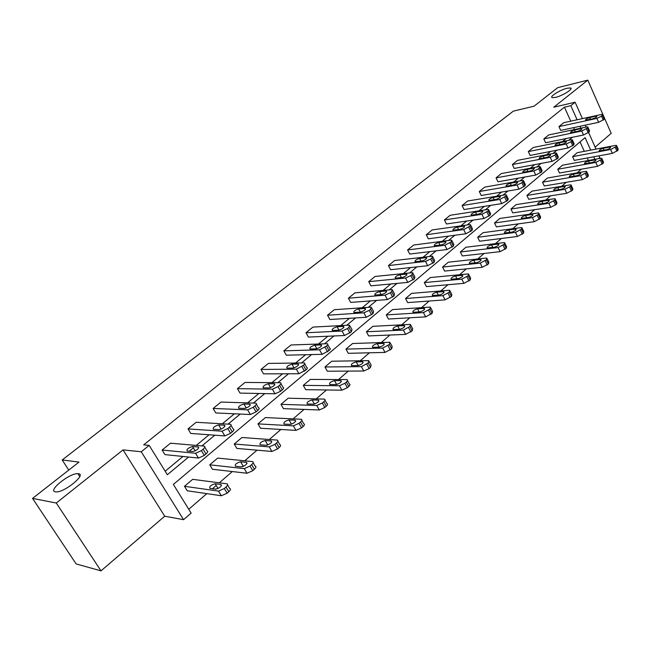 <?xml version="1.0" encoding="UTF-8"?>
<svg xmlns="http://www.w3.org/2000/svg" width="651" height="651" viewBox="0 0 651 651"><rect width="100%" height="100%" fill="white"/><g stroke="black" fill="none" stroke-linecap="round" stroke-linejoin="round"><path stroke-width="0.98" d="M78.397 473.7C86.811 474.253 64.514 492.563 56.051 491.912L55.384 491.847C47.36 490.87 69.795 472.878 77.9 473.659L78.397 473.7M567.135 88.235L570.463 87.942C573.987 88.601 562.594 95.827 555.531 97.39L552.325 97.658C548.809 96.983 560.047 89.846 567.135 88.235M595.128 147.142L611.199 133.357L604.763 118.71M602.842 114.348L587.804 80.138L553.765 107.22L575.11 102.223L582.417 118.628M32.55 498.406L56.287 503.02L100.995 570.862L76.143 563.929L32.55 498.406L78.983 462.096L62.195 459.956L513.362 111.126L534.048 106.186L557.744 87.649L587.804 80.138M599.001 155.825L599.799 157.623L598.66 158.616M188.757 509.277L206.815 493.637M212.478 488.722L216.222 485.491M219.297 482.822L232.309 471.552M244.711 460.81L256.99 450.175M269.311 439.506L280.898 429.465M293.121 418.878L304.058 409.406M316.199 398.892L326.509 389.965M338.561 379.525L348.285 371.103M360.247 360.744L369.41 352.801M381.283 342.516L389.925 335.037M401.708 324.833L409.845 317.786M421.539 307.654L429.196 301.022M440.8 290.973L448.002 284.731M459.525 274.755L466.295 268.887M477.728 258.984L484.092 253.475M495.427 243.653L501.4 238.478M512.654 228.729L518.261 223.879M529.426 214.203L534.666 209.663M545.758 200.06L550.656 195.813M561.658 186.292L566.24 182.321M577.152 172.865L581.433 169.162M590.685 150.129L585.103 137.646L173.369 484.434L191.134 513.11L183.574 519.685L141.243 451.761L149.169 445.382L167.356 474.734L188.595 457.043M100.995 570.862L164.719 516.219L183.574 519.685M62.195 459.956L68.762 470.087M231.015 425.372L233.148 428.985C234.384 429.269 234.091 430.246 232.261 431.914L230.609 433.306L224.823 435.918L190.767 433.444L188.025 428.911L196.154 422.287L230.364 424.273C231.593 424.55 231.292 425.518 229.461 427.178L227.801 428.57L222.015 431.19L188.025 428.911M280.939 383.716L282.982 387.321C284.096 387.589 283.836 388.46 282.209 389.933L280.662 391.235L275.031 393.798L240.016 393.098L237.428 388.655L245.053 382.438L280.353 382.707C281.46 382.967 281.199 383.83 279.572 385.302L278.018 386.604L272.378 389.176L237.428 388.655M327.73 344.664L329.707 348.252C330.7 348.513 330.472 349.294 329.024 350.596L322.074 354.331L286.285 355.186L283.836 350.832L291.013 344.981L327.217 343.728C328.21 343.98 327.982 344.753 326.525 346.055L319.568 349.799L283.836 350.832M371.688 307.98L373.593 311.552L372.982 313.652L366.253 317.273L329.845 319.503L327.518 315.23L334.28 309.713L371.233 307.126L370.614 309.209L369.247 310.356L363.885 312.822L327.518 315.23M413.06 273.444L414.89 277.017L414.337 278.897L407.819 282.396L370.924 285.846L368.71 281.655L375.098 276.455L412.661 272.663L412.099 274.535L410.805 275.617L405.573 278.042L368.71 281.655M452.054 240.886L453.828 244.442L453.324 246.135L447.001 249.528L409.723 254.061L407.616 249.943L413.654 245.028L450.948 240.178L451.704 240.178L451.192 241.863L444.861 245.256L407.616 249.943M488.877 210.135L490.594 213.683L490.13 215.204L483.994 218.5L446.431 223.985L444.43 219.948L450.142 215.286L487.713 209.508L488.575 209.5L488.104 211.014L481.96 214.309L444.43 219.948M523.713 181.043L525.365 184.575L524.934 185.958L518.969 189.148L481.219 195.487L479.299 191.524L484.718 187.106L522.476 180.498L523.445 180.482L521.915 182.752L517.032 185.047L479.299 191.524M556.703 153.49L558.306 157.005L557.907 158.25L552.105 161.358L514.225 168.446L512.386 164.557L517.537 160.366L555.417 153.018L556.467 152.985L555.026 155.084L550.25 157.33L512.386 164.557M587.991 127.352L589.554 130.851L589.171 131.974L583.532 134.993L545.579 142.756L543.829 138.932L548.72 134.944L586.657 126.953L587.796 126.896L587.414 128.019L581.758 131.038L543.829 138.932M165.175 471.218L182.955 456.457M189.254 451.241L193.363 447.823M196.244 445.43L209.093 434.778M222.308 423.809L234.376 413.792M247.526 402.879L258.862 393.473M271.931 382.633L282.575 373.796M295.57 363.014L305.563 354.73M318.477 344.013L327.852 336.233M340.685 325.59L349.465 318.298M362.216 307.72L370.443 300.892M383.113 290.379L390.82 283.991M403.408 273.542L410.602 267.569M423.109 257.194L429.831 251.62M442.249 241.309L448.523 236.11M460.859 225.873L466.702 221.023M478.957 210.859L484.385 206.351M496.558 196.252L501.604 192.069M513.688 182.036L518.359 178.162M530.362 168.202L534.683 164.613M546.596 154.726L550.583 151.423M562.415 141.601L566.085 138.565M574.491 129.516L573.637 127.629M570.74 121.176L564.45 107.163L143.684 444.869L149.169 445.382M603.046 114.779L604.576 118.262L604.209 119.336L598.643 122.315L560.682 130.387L558.965 126.595L563.733 122.705L601.687 114.413L602.859 114.348L601.532 116.212L596.91 118.401L558.965 126.595M572.554 140.25L574.133 143.757L573.743 144.937L568.022 148.005L530.101 155.434L528.303 151.585L533.324 147.492L571.236 139.819L572.335 139.77L570.935 141.788L566.215 144.009L528.303 151.585M540.428 167.087L542.055 170.611L541.64 171.921L535.757 175.07L497.934 181.792L496.062 177.861L501.343 173.565L539.166 166.575L540.175 166.55L538.694 168.731L533.869 171.001L496.062 177.861M506.535 195.39L508.219 198.929L507.772 200.378L501.726 203.625L464.057 209.541L462.096 205.545L467.662 201.013L505.331 194.804L506.25 194.787L505.794 196.228L499.74 199.475L462.096 205.545M470.73 225.295L472.471 228.843L471.983 230.454L465.758 233.799L428.334 238.811L426.275 234.742L432.15 229.958L469.591 224.628L470.396 224.628L469.908 226.222L463.675 229.567L426.275 234.742M432.842 256.925L434.64 260.49L434.111 262.28L427.699 265.722L390.592 269.726L388.435 265.575L394.644 260.522L432.467 256.185L431.93 257.959L430.677 259.008L425.502 261.409L388.435 265.575M392.683 290.452L394.547 294.024L393.969 296.018L387.353 299.574L350.677 302.43L348.415 298.199L354.982 292.844L392.26 289.638L391.666 291.615L390.34 292.722L385.042 295.172L348.415 298.199M350.051 326.037L351.988 329.626L351.345 331.839L344.509 335.517L308.395 337.08L306.003 332.767L312.968 327.087L349.571 325.142L348.912 327.347L347.496 328.527L342.068 331.025L306.003 332.767M304.709 363.885L306.719 367.473C307.768 367.742 307.524 368.564 305.994 369.955L298.931 373.755L263.509 373.853L260.986 369.451L268.383 363.421L304.163 362.908C305.205 363.168 304.961 363.982 303.423 365.366L296.351 369.166L260.986 369.451M256.388 404.206L258.48 407.811C259.643 408.087 259.375 409.015 257.65 410.578L256.046 411.92L250.342 414.516L215.782 412.954L213.113 408.462L220.99 402.049L255.77 403.148C256.942 403.417 256.657 404.336 254.932 405.899L253.32 407.241L247.608 409.837L213.113 408.462M204.788 447.229L206.994 450.874C208.263 451.184 207.929 452.217 206.009 453.975L204.292 455.415L198.49 458.06L164.939 454.61L162.115 450.028L170.513 443.185L204.121 446.122C205.391 446.415 205.057 447.44 203.12 449.198L201.403 450.63L195.593 453.283L162.115 450.028M564.45 107.163L570.805 105.69L575.11 102.223M164.719 516.219L123.055 449.898L56.287 503.02M123.055 449.898L141.243 451.761M585.322 125.147L586.177 127.051M588.585 132.47L596.007 149.12M580.863 128.174L580.017 126.278M577.111 119.784L570.805 105.69M201.94 445.927L214.822 435.193M228.086 424.143L240.195 414.052M253.385 403.067L264.754 393.595M277.863 382.674L288.539 373.78M301.568 362.924L311.585 354.583M324.532 343.801L333.922 335.973M346.788 325.256L355.592 317.924M368.368 307.28L376.612 300.412M389.306 289.833L397.02 283.405M409.634 272.907L416.843 266.894M429.367 256.461L436.097 250.855M448.539 240.496L454.813 235.263M467.166 224.969L473.017 220.103M485.28 209.882L490.716 205.35M502.897 195.21L507.943 191.003M520.043 180.929L524.714 177.031M536.725 167.03L541.046 163.425M552.968 153.498L556.955 150.169M568.795 140.315L572.457 137.255M594.794 159.324L593.671 156.81M588.398 160.488L587.275 157.99M584.297 151.349L580.049 141.902M184.477 486.297L192.663 479.339L226.857 483.807C228.151 484.173 227.858 485.255 225.987 487.038L228.81 491.708L227.134 493.173L221.381 495.761L187.236 490.773L184.477 486.297L218.549 491.098L224.31 488.502L225.987 487.038M209.752 464.83L217.686 458.092L252.433 461.583C253.695 461.933 253.426 462.951 251.652 464.643L254.386 469.273L252.775 470.689L247.038 473.244L212.438 469.265L209.752 464.83L244.288 468.622L250.033 466.059L251.652 464.643M234.238 444.031L241.928 437.505L277.204 440.084C278.4 440.426 278.156 441.386 276.472 442.981L279.133 447.562L277.57 448.93L271.915 451.46L236.85 448.425L234.238 444.031L269.245 446.887L274.909 444.348L276.472 442.981M257.967 423.882L265.421 417.551L301.185 419.277C302.316 419.602 302.088 420.513 300.502 422.019L303.089 426.551L301.576 427.878L295.985 430.384L260.506 428.228L257.967 423.882L293.389 425.852L298.988 423.337L300.502 422.019M280.972 404.336L288.198 398.2L324.41 399.12C325.484 399.437 325.264 400.3 323.767 401.708L326.281 406.2L324.816 407.485L319.299 409.967L283.445 408.649L280.972 404.336L316.777 405.483L322.302 402.993L323.767 401.708M303.293 385.384L310.307 379.427L346.918 379.582C347.927 379.891 347.732 380.713 346.316 382.039L348.757 386.482L347.341 387.727L341.889 390.193L305.693 389.656L303.293 385.384L339.431 385.75L344.892 383.284L346.316 382.039M324.955 366.985L331.758 361.207L368.735 360.646L368.165 362.973L370.541 367.376L369.166 368.58L363.787 371.013L327.298 371.216L324.955 366.985L361.395 366.619L368.165 362.973M345.982 349.123L352.598 343.508L389.9 342.271L389.355 344.477L391.674 348.838L385.018 352.419L348.269 353.314L345.982 349.123L382.698 348.065L389.355 344.477M366.407 331.774L372.836 326.322L409.853 324.41L410.431 324.45L409.918 326.533L412.173 330.854L405.63 334.378L368.637 335.924L366.407 331.774L403.36 330.065L409.918 326.533M386.263 314.913L392.504 309.607L429.725 307.101L430.368 307.142L429.88 309.119L432.077 313.391L425.632 316.866L388.435 319.031L386.263 314.913L423.419 312.594L429.88 309.119M405.557 298.524L411.627 293.365L449.027 290.289L449.727 290.33L449.263 292.201L451.403 296.441L445.056 299.859L407.681 302.601L405.557 298.524L442.9 295.627L449.263 292.201M424.33 282.583L430.23 277.57L467.776 273.957L468.541 273.99L468.093 275.772L470.185 279.963L463.927 283.331L426.397 286.619L424.33 282.583L461.828 279.141L468.093 275.772M442.582 267.073L448.336 262.198L486.004 258.081L486.826 258.113L486.395 259.806L488.437 263.956L482.269 267.268L444.6 271.076L442.582 267.073L480.218 263.118L486.395 259.806M460.355 251.986L465.953 247.234L503.736 242.644L504.606 242.668L504.191 244.271L506.177 248.389L500.106 251.652L462.324 255.949L460.355 251.986L498.105 247.543L504.191 244.271M477.655 237.29L483.107 232.659L520.979 227.622L521.899 227.647L521.5 229.168L523.445 233.245L517.447 236.468L479.584 241.22L477.655 237.29L515.502 232.391L521.5 229.168M494.508 222.976L499.822 218.467L537.759 213.007L538.735 213.023L538.344 214.472L540.24 218.508L534.333 221.682L496.396 226.865L494.508 222.976L532.428 217.646L538.344 214.472M510.929 209.028L516.105 204.634L554.091 198.775L555.116 198.791L554.733 200.166L556.589 204.162L550.762 207.295L512.768 212.893L510.929 209.028L548.907 203.299L554.733 200.166M526.928 195.438L531.973 191.158L569.999 184.917L571.065 184.925L570.699 186.235L572.514 190.198L566.769 193.282L528.726 199.263L526.928 195.438L564.946 189.319L570.699 186.235M542.527 182.19L547.45 178.016L585.501 171.416L586.608 171.416L586.258 172.661L588.024 176.592L582.36 179.627L544.293 185.983L542.527 182.19L580.578 175.705L586.258 172.661M557.744 169.268L562.537 165.191L600.604 158.266L601.752 158.25L601.41 159.438L603.143 163.328L597.545 166.331L559.469 173.028L557.744 169.268L595.811 162.441L601.41 159.438M572.587 156.663L577.266 152.684L615.333 145.433L616.513 145.417L616.18 146.548L617.872 150.405L612.355 153.367L574.272 160.39L572.587 156.663L610.654 149.51L616.18 146.548M595.982 116.187L596.91 116.138C597.097 116.92 595.771 117.782 592.931 118.726L585.64 120.158C585.452 119.385 586.771 118.523 589.594 117.579L595.982 116.187L596.406 117.147M616.725 145.889L618.206 149.266L617.872 150.405M609.637 147.093L603.225 148.306C600.409 149.201 599.107 150.064 599.319 150.91L606.642 149.689C609.474 148.802 610.784 147.932 610.565 147.077L609.637 147.093L610.101 148.143M580.936 128.703L581.831 128.662C582.035 129.468 580.692 130.355 577.803 131.315L570.536 132.69C570.333 131.884 571.668 131.006 574.54 130.045L580.936 128.703L581.367 129.671M565.499 141.544L566.362 141.511C566.582 142.349 565.223 143.253 562.277 144.221L555.051 145.539C554.823 144.709 556.174 143.806 559.103 142.838L565.499 141.544L565.939 142.528M601.972 158.754L603.485 162.132L603.143 163.328M594.892 159.894L588.471 161.057C585.607 161.961 584.289 162.848 584.525 163.718L591.816 162.563C594.705 161.66 596.031 160.764 595.787 159.886L594.892 159.894L595.364 160.96M586.844 171.945L588.374 175.331L588.024 176.592M579.764 173.028L573.344 174.134C570.422 175.046 569.096 175.957 569.348 176.86L576.607 175.762C579.553 174.85 580.895 173.939 580.635 173.028L579.764 173.028L580.253 174.102M549.647 154.726L550.477 154.702C550.73 155.565 549.354 156.492 546.344 157.477L539.158 158.73C538.914 157.868 540.281 156.94 543.26 155.963L549.647 154.726L550.103 155.719M571.326 185.478L572.872 188.88L572.514 190.198M564.238 186.503L557.826 187.553C554.847 188.473 553.505 189.4 553.781 190.344L561.007 189.311C564.01 188.383 565.361 187.447 565.076 186.503L564.238 186.503L564.742 187.586M533.381 168.259L534.178 168.235C534.447 169.138 533.055 170.082 529.987 171.083L522.843 172.263C522.574 171.368 523.965 170.432 527.001 169.431L533.381 168.259L533.844 169.26M555.384 199.377L556.963 202.778L556.589 204.162M548.313 200.337L541.901 201.322C538.865 202.249 537.498 203.21 537.807 204.178L544.993 203.218C548.052 202.282 549.42 201.322 549.11 200.345L548.313 200.337L548.817 201.428M516.674 182.158L517.431 182.142C517.732 183.069 516.316 184.046 513.191 185.055L506.087 186.17C505.803 185.242 507.202 184.274 510.303 183.265L516.674 182.158L517.154 183.167M539.02 213.642L540.623 217.052L540.24 218.508M531.957 214.537L525.552 215.448C522.46 216.401 521.077 217.377 521.402 218.386L528.547 217.491C531.664 216.547 533.055 215.562 532.721 214.545L531.957 214.537L532.477 215.636M499.512 196.431L500.228 196.423C500.554 197.391 499.122 198.384 495.932 199.409L488.885 200.451C488.567 199.491 489.991 198.498 493.157 197.481L499.512 196.431L500.001 197.448M522.216 228.298L523.835 231.707L523.445 233.245M515.153 229.119L508.765 229.966C505.607 230.926 504.208 231.927 504.558 232.977L511.653 232.163C514.835 231.195 516.243 230.185 515.877 229.136L515.153 229.119L515.69 230.234M481.87 211.103L482.554 211.103C482.896 212.104 481.447 213.129 478.192 214.171L471.202 215.131C470.86 214.13 472.309 213.113 475.531 212.08L481.87 211.103L482.367 212.128M504.94 243.36L506.592 246.77L506.177 248.389M497.893 244.109L491.513 244.874C488.291 245.85 486.875 246.875 487.257 247.966L494.296 247.234C497.543 246.249 498.967 245.215 498.576 244.125L497.893 244.109L498.438 245.224M463.74 226.19L464.375 226.19C464.749 227.232 463.276 228.281 459.956 229.339L453.023 230.218C452.657 229.185 454.121 228.143 457.417 227.085L463.74 226.19L464.244 227.223M487.184 258.838L488.86 262.255L488.437 263.956M480.153 259.505L473.79 260.197C470.502 261.189 469.062 262.247 469.477 263.37L476.451 262.719C479.763 261.726 481.211 260.669 480.796 259.529L480.153 259.505L480.707 260.636M445.081 241.708L445.675 241.708C446.073 242.79 444.584 243.873 441.191 244.947L434.331 245.744C433.94 244.662 435.421 243.596 438.782 242.522L445.081 241.708L445.601 242.742M468.923 274.763L470.624 278.172L470.185 279.963M461.909 275.349L455.57 275.951C452.209 276.96 450.752 278.042 451.192 279.214L458.101 278.652C461.486 277.643 462.951 276.553 462.503 275.373L461.909 275.349L462.47 276.472M425.892 257.674L426.438 257.674C426.861 258.805 425.347 259.912 421.889 261.002L415.094 261.71C414.679 260.587 416.184 259.489 419.618 258.398L425.892 257.674L426.413 258.707M450.142 291.135L451.867 294.545L451.403 296.441M443.144 291.64L436.821 292.153C433.395 293.17 431.914 294.293 432.386 295.505L439.222 295.041C442.68 294.016 444.169 292.893 443.689 291.664L443.144 291.64L443.713 292.763M406.134 274.104L406.631 274.112C407.087 275.283 405.549 276.423 402.009 277.538L395.303 278.148C394.856 276.984 396.394 275.845 399.893 274.738L406.134 274.104L406.663 275.137M430.807 307.988L432.557 311.398L432.077 313.391M423.825 308.403L417.543 308.826C414.036 309.86 412.539 311.007 413.035 312.277L419.797 311.902C423.329 310.861 424.843 309.705 424.33 308.436L423.825 308.403L424.411 309.526M385.791 291.03L386.238 291.038C386.718 292.258 385.156 293.43 381.543 294.561L374.919 295.074C374.455 293.861 376.009 292.69 379.59 291.567L385.791 291.03L386.328 292.055M410.895 325.337L412.677 328.747L412.173 330.854M403.945 325.663L397.688 325.98C394.115 327.038 392.594 328.218 393.114 329.536L399.795 329.268C403.408 328.21 404.938 327.022 404.401 325.695L403.945 325.663L404.531 326.786M364.829 308.46L365.219 308.476C365.732 309.746 364.145 310.958 360.451 312.106L353.924 312.504C353.428 311.243 355.007 310.047 358.668 308.899L364.829 308.46L365.374 309.477M390.397 343.207L392.203 346.617L391.674 348.838M383.472 343.443L377.255 343.647C373.601 344.721 372.046 345.941 372.608 347.317L379.191 347.154C382.886 346.08 384.44 344.851 383.87 343.468L384.066 344.55M343.223 326.436L343.565 326.444C344.102 327.77 342.491 329.015 338.715 330.187L332.287 330.48C331.766 329.162 333.369 327.925 337.112 326.753L343.223 326.436L343.777 327.437M369.263 361.622L371.103 365.032L370.541 367.376M362.371 361.761L356.195 361.85C352.46 362.949 350.889 364.202 351.475 365.626L357.969 365.585C361.736 364.487 363.315 363.225 362.713 361.785L362.965 362.859M320.951 344.965L321.228 344.973C321.797 346.356 320.154 347.642 316.296 348.838L309.982 349.009C309.428 347.634 311.064 346.356 314.889 345.168L320.951 344.965L321.496 345.958M347.479 380.607L349.351 384.017C350.36 384.326 350.165 385.148 348.757 386.482M340.619 380.64L334.492 380.615C330.675 381.722 329.072 383.024 329.691 384.513L336.079 384.586C339.936 383.472 341.539 382.161 340.904 380.664L341.222 381.73M297.971 364.08L298.191 364.088C298.785 365.536 297.108 366.863 293.162 368.075L286.969 368.124C286.391 366.692 288.059 365.374 291.965 364.161L297.971 364.08L298.516 365.056M325.004 400.186L326.908 403.587C327.982 403.913 327.779 404.784 326.281 406.2M318.193 400.113L312.114 399.958C308.216 401.089 306.58 402.432 307.231 403.978L313.505 404.19C317.444 403.05 319.08 401.7 318.42 400.137L318.787 401.179M274.242 383.813L274.405 383.821C275.023 385.327 273.314 386.702 269.286 387.939L263.216 387.85C262.613 386.36 264.314 384.993 268.302 383.764L274.242 383.813L274.787 384.765M301.812 420.383L303.757 423.793C304.888 424.127 304.668 425.046 303.089 426.551M295.041 420.212L289.028 419.911C285.04 421.067 283.38 422.458 284.056 424.07L290.208 424.411C294.236 423.256 295.904 421.864 295.212 420.229L295.644 421.254M249.748 404.19L249.846 404.198C250.489 405.776 248.747 407.192 244.621 408.454L238.681 408.226C238.063 406.663 239.796 405.256 243.881 404.002L249.748 404.19L250.285 405.125M267.683 445.015L266.308 445.3M277.871 441.24L279.849 444.649C281.045 444.991 280.809 445.959 279.133 447.562M271.15 440.955L265.201 440.515C261.124 441.687 259.432 443.119 260.131 444.812L266.153 445.292C270.271 444.112 271.972 442.672 271.255 440.971L271.744 441.972M224.432 425.249L224.473 425.249C225.132 426.901 223.358 428.366 219.135 429.652L213.341 429.278C212.706 427.642 214.472 426.185 218.646 424.9L224.432 425.249L224.969 426.153M243.466 466.352L241.155 466.848M253.141 462.78L255.159 466.189C256.421 466.547 256.16 467.573 254.386 469.273M246.469 462.381L240.593 461.787C236.427 462.983 234.702 464.464 235.418 466.23L241.301 466.865C245.517 465.66 247.258 464.171 246.509 462.389L247.055 463.366M198.262 447.017C198.921 448.726 197.107 450.248 192.818 451.574L187.106 451.029C186.503 449.32 188.318 447.807 192.541 446.505L198.262 447.017L198.783 447.88M218.321 488.413L215.278 489.113M227.581 485.011L229.665 488.453C230.959 488.836 230.674 489.918 228.81 491.708M220.966 484.531L215.147 483.758C210.924 484.979 209.158 486.509 209.85 488.364L215.66 489.17C219.94 487.925 221.706 486.378 220.966 484.531L221.535 485.475M598.643 122.315L596.91 118.401M604.209 119.336L602.484 115.414M603.257 120.134L601.532 116.212M589.594 117.579L590.351 119.288M610.654 149.51L612.355 153.367M615.244 147.362L616.945 151.219M604.055 150.178L603.225 148.306M583.532 134.993L581.758 131.038M589.171 131.974L587.414 128.019M588.195 132.796L586.429 128.833M574.54 130.045L575.338 131.827M568.022 148.005L566.215 144.009M573.743 144.937L571.936 140.95M572.742 145.783L570.935 141.788M559.103 142.838L559.95 144.693M595.811 162.441L597.545 166.331M600.45 160.276L602.183 164.166M589.35 163.002L588.471 161.057M580.578 175.705L582.36 179.627M585.265 173.524L587.047 177.446M574.272 176.161L573.344 174.134M552.105 161.358L550.25 157.33M557.907 158.25L556.06 154.214M556.874 159.113L555.026 155.084M543.26 155.963L544.155 157.892M564.946 189.319L566.769 193.282M569.69 187.114L571.505 191.077M558.802 189.669L557.826 187.553M535.757 175.07L533.869 171.001M541.64 171.921L539.752 167.844M540.582 172.808L538.694 168.731M527.001 169.431L527.945 171.457M548.907 203.299L550.762 207.295M553.7 201.069L555.555 205.073M542.934 203.527L541.901 201.322M518.969 189.148L517.032 185.047M524.934 185.958L523.005 181.841M523.852 186.87L521.915 182.752M510.303 183.265L511.304 185.38M532.428 217.646L534.333 221.682M537.278 215.4L539.174 219.444M526.651 217.76L525.552 215.448M501.726 203.625L499.74 199.475M507.772 200.378L505.794 196.228M506.657 201.322L504.671 197.163M493.157 197.481L494.215 199.686M515.502 232.391L517.447 236.468M520.401 230.129L522.346 234.205M509.928 232.383L508.765 229.966M483.994 218.5L481.96 214.309M490.13 215.204L488.104 211.014M488.982 216.173L486.948 211.974M475.531 212.08L476.662 214.399M498.105 247.543L500.106 251.652M503.06 245.256L505.054 249.374M492.75 247.413L491.513 244.874M465.758 233.799L463.675 229.567M471.983 230.454L469.908 226.222M470.803 231.447L468.728 227.207M457.417 227.085L458.621 229.526M480.218 263.118L482.269 267.268M485.239 260.815L487.282 264.965M475.108 262.866L473.79 260.197M447.001 249.528L444.861 245.256M453.324 246.135L451.192 241.863M452.111 247.16L449.971 242.88M438.782 242.522L440.076 245.085M461.828 279.141L463.927 283.331M466.905 276.813L468.997 281.004M456.978 278.758L455.57 275.951M427.699 265.722L425.502 261.409M434.111 262.28L431.93 257.959M432.866 263.329L430.677 259.008M419.618 258.398L421.002 261.108M442.9 295.627L445.056 299.859M448.034 293.275L450.183 297.507M438.335 295.106L436.821 292.153M407.819 282.396L405.573 278.042M414.337 278.897L412.099 274.535M413.051 279.979L410.805 275.617M399.893 274.738L401.374 277.603M423.419 312.594L425.632 316.866M428.618 310.218L430.816 314.498M419.154 311.943L417.543 308.826M387.353 299.574L385.042 295.172M393.969 296.018L391.666 291.615M392.643 297.133L390.34 292.722M379.59 291.567L381.177 294.594M403.36 330.065L405.63 334.378M408.616 327.673L410.879 331.986M399.429 329.284L397.688 325.98M366.253 317.273L363.885 312.822M372.982 313.652L370.614 309.209M371.615 314.807L369.247 310.356M358.668 308.899L360.385 312.106M382.698 348.065L385.018 352.419M388.02 345.648L390.34 350.01M379.126 347.154L377.255 343.647M344.509 335.517L342.068 331.025M351.345 331.839L348.912 327.347M349.929 333.027L347.496 328.527M337.112 326.753L338.959 330.163M361.395 366.619L363.787 371.013M366.782 364.178L369.166 368.58M358.213 365.569L356.195 361.85M322.074 354.331L319.568 349.799M329.024 350.596L326.525 346.055M327.567 351.817L325.069 347.276M314.889 345.168L316.874 348.757M339.431 385.75L341.889 390.193M344.892 383.284L347.341 387.727M336.657 384.529L334.492 380.615M298.931 373.755L296.351 369.166M305.994 369.955L303.423 365.366M304.489 371.216L301.918 366.627M291.965 364.161L294.081 367.929M316.777 405.483L319.299 409.967M322.302 402.993L324.816 407.485M314.425 404.068L312.114 399.958M275.031 393.798L272.378 389.176M282.209 389.933L279.572 385.302M280.662 391.235L278.018 386.604M268.302 383.764L270.556 387.695M293.389 425.852L295.985 430.384M298.988 423.337L301.576 427.878M291.485 424.2L289.028 419.911M250.342 414.516L247.608 409.837M257.65 410.578L254.932 405.899M256.046 411.92L253.32 407.241M243.881 404.002L246.265 408.087M269.245 446.887L271.915 451.46M274.909 444.348L277.57 448.93M267.805 444.975L265.201 440.515M224.823 435.918L222.015 431.19M232.261 431.914L229.461 427.178M230.609 433.306L227.801 428.57M218.646 424.9L221.169 429.147M244.288 468.622L247.038 473.244M250.033 466.059L252.775 470.689M243.303 466.336L240.593 461.787M198.441 458.052L195.544 453.283M206.009 453.975L203.12 449.198M204.292 455.415L201.403 450.63M192.566 446.513L195.227 450.899L192.541 446.505M218.5 491.09L221.332 495.753M224.31 488.502L227.134 493.173M217.963 488.356L215.172 483.758L217.939 488.356M570.463 87.942L570.911 88.959M77.9 473.659L79.739 476.508M580.822 173.443L580.635 173.028M565.28 186.951L565.076 186.503M534.178 168.235L534.373 168.666M549.33 200.809L549.11 200.345M517.431 182.142L517.643 182.589M532.949 215.042L532.721 214.545M500.228 196.423L500.456 196.895M516.129 229.657L515.877 229.136M482.554 211.103L482.79 211.599M498.845 244.67L498.576 244.125M464.375 226.19L464.635 226.719M481.081 260.107L480.796 259.529M445.675 241.708L445.951 242.262M462.812 275.983L462.503 275.373M426.438 257.674L426.73 258.26M444.015 292.307L443.689 291.664M406.631 274.112L406.948 274.73M424.68 309.103L424.33 308.436M386.238 291.038L386.572 291.681M404.767 326.395L404.401 325.695M365.219 308.476L365.585 309.152M384.261 344.208L383.87 343.468M343.565 326.444L343.948 327.152M363.136 362.558L362.713 361.785M321.228 344.973L321.635 345.714M341.352 381.47L340.904 380.664M298.191 364.088L298.622 364.861M318.884 400.975L318.42 400.137M274.405 383.821L274.868 384.627M295.709 421.099L295.212 420.229M249.846 404.198L250.334 405.028M271.776 441.874L271.255 440.971M224.473 425.249L224.986 426.112M247.063 463.325L246.509 462.389M198.49 458.06L195.593 453.283M218.549 491.098L221.381 495.761"/></g></svg>
